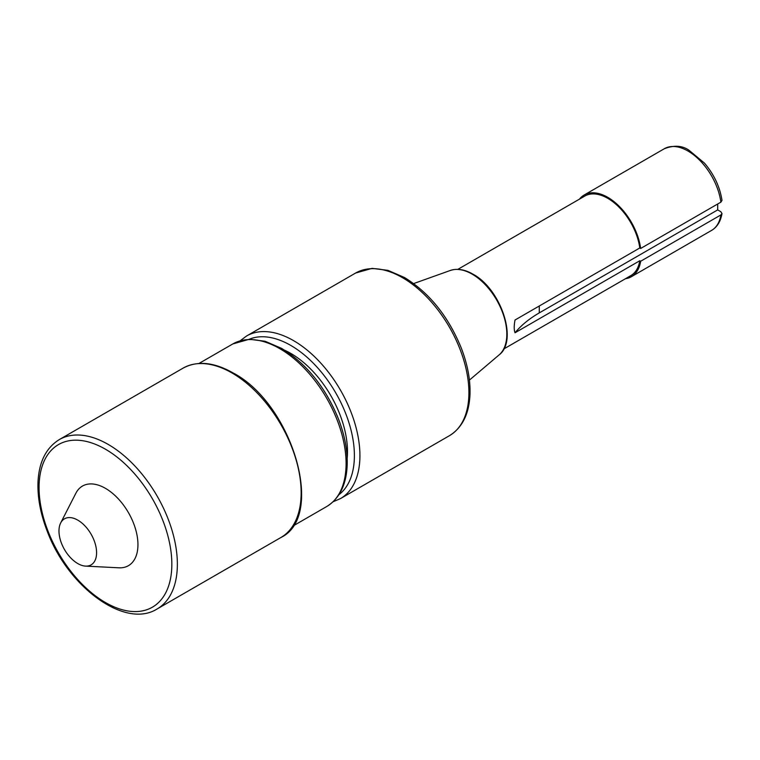 <?xml version="1.0" encoding="UTF-8"?>
<svg xmlns="http://www.w3.org/2000/svg" width="760" height="760" viewBox="0 0 760 760"><rect width="100%" height="100%" fill="white"/><g stroke="black" fill="none" stroke-linecap="round" stroke-linejoin="round"><path stroke-width="1.14" d="M347.168 458.299A80.189 46.303 -120 0 0 347.481 451.62A80.189 46.303 -120 0 0 290.776 353.4A80.189 46.303 -120 0 0 284.829 350.331M286.738 351.566A76.276 44.042 60 0 1 292.173 354.236M347.462 449.986A76.276 44.042 60 0 1 347.044 456.028M515.033 332.776A123.225 71.145 180 0 1 539.277 312.901L717.687 209.902L720.832 211.717L721.99 213.56L720.879 214.938L640.661 261.25L639.797 260.747L515.033 332.776C513.94 329.868 513.94 325.613 515.033 319.998L639.797 247.969L640.661 248.472L720.879 202.16L722 200.393C719.881 186.817 714.02 174.382 704.434 163.086L689.272 150.461C682.556 145.549 674.262 144.96 664.392 148.694A47.177 27.236 60 0 1 698.136 158.726A47.177 27.236 60 0 1 720.879 202.16M717.687 204.003L717.687 209.902M503.804 348.963L630.743 275.671A45.961 26.534 -120 0 0 639.797 260.747M639.797 247.969A45.961 26.534 -120 0 0 617.595 205.77A45.961 26.534 -120 0 0 584.782 196.061L457.843 269.353M640.661 248.472A47.177 27.236 -120 0 0 617.928 205.038A47.177 27.236 -120 0 0 584.174 195.006A47.177 27.236 -120 0 0 579.471 199.13M625.433 278.74A47.177 27.236 -120 0 0 631.351 276.726A47.177 27.236 -120 0 0 640.661 261.25M85.595 566.114L118.93 567.806A45.961 26.534 -120 0 0 128.43 512.611A45.961 26.534 -120 0 0 75.877 493.231L60.676 522.956A26.6 15.362 -120 0 0 58.976 530.983A26.6 15.362 -120 0 0 85.595 566.114A26.6 15.362 -120 0 0 91.086 534.166A26.6 15.362 -120 0 0 60.676 522.956M249.194 339.273A89.974 51.946 60 0 1 290.776 345.42A89.974 51.946 60 0 1 348.622 421.705A89.974 51.946 60 0 1 338.922 494.693M333.099 501.761L340.48 498.589A93.879 54.207 -120 0 0 354.873 423.358A93.879 54.207 -120 0 0 293.541 340.623A93.879 54.207 -120 0 0 246.601 335.977L240.16 340.784M246.601 335.977L355.585 273.058A93.879 54.207 60 0 1 402.524 277.704A93.879 54.207 60 0 1 463.856 360.44A93.879 54.207 60 0 1 449.464 435.67L340.48 498.589M472.15 274.132A49.02 28.3 60 0 1 503.443 314.991A49.02 28.3 60 0 1 499.101 354.901C518.424 340.623 500.736 288.781 472.929 274.142C464.702 269.43 457.168 268.204 450.347 270.455A49.02 28.3 60 0 1 472.15 274.132M539.277 312.901L539.277 306.005M720.879 214.938A47.177 27.236 60 0 1 711.569 230.413L631.351 276.726M231.999 372.97A97.793 56.458 60 0 1 295.887 459.144A97.793 56.458 60 0 1 280.896 537.51C325.926 516.087 291.897 403.474 232.978 372.865C213.892 362.102 197.267 360.515 183.103 368.125A97.793 56.458 60 0 1 231.999 372.97M157.111 608.969A97.793 56.458 -120 0 0 172.102 530.603A97.793 56.458 -120 0 0 108.214 444.429A97.793 56.458 -120 0 0 59.318 439.584C46.084 447.792 38.978 461.966 38 482.087C37.43 497.506 40.508 513.893 47.243 531.25C67.82 586.806 124.868 629.346 157.111 608.969L280.896 537.51M105.45 449.217A93.879 54.207 60 0 1 162.944 597.398A93.879 54.207 60 0 1 47.956 531.012A93.879 54.207 60 0 1 105.45 449.217M279.709 348.612A93.879 54.207 60 0 1 341.041 431.338A93.879 54.207 60 0 1 326.648 506.568C339.387 498.664 346.218 485.041 347.159 465.709C347.709 450.908 344.755 435.176 338.295 418.522C325.29 387.011 306.413 363.641 281.666 348.422L265.145 341.269L249.299 339.264L232.769 343.966A93.879 54.207 60 0 1 279.709 348.612M449.464 435.67C462.203 427.756 469.034 414.143 469.974 394.801C470.526 380 467.571 364.268 461.111 347.624C448.105 316.113 429.229 292.742 404.481 277.514L387.961 270.36L372.115 268.365L355.585 273.058M450.347 270.455L413.677 283.565M499.101 354.901L469.414 380.104M722 213.56C720.603 221.521 717.126 227.135 711.569 230.413M664.392 148.694L584.174 195.006M183.103 368.125L59.318 439.584M232.769 343.966L199.006 363.451M326.648 506.568L292.894 526.062"/></g></svg>
